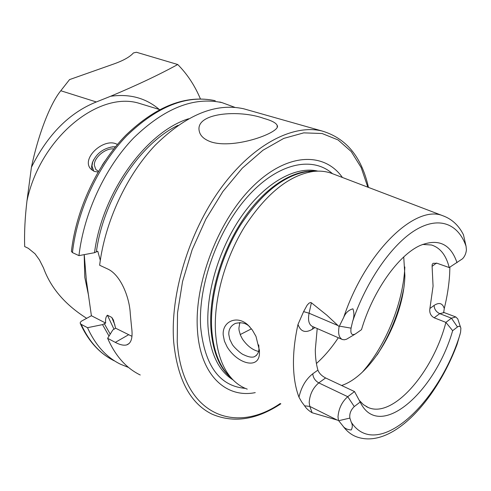 <?xml version="1.0" encoding="UTF-8"?>
<svg xmlns="http://www.w3.org/2000/svg" width="491" height="491" viewBox="0 0 491 491"><rect width="100%" height="100%" fill="white"/><g stroke="black" fill="none" stroke-linecap="round" stroke-linejoin="round"><path stroke-width="0.74" d="M259.438 350.439L259.451 352.004C260.181 369.883 238.16 364.666 227.204 347.057L224.412 341.092L223.215 334.997C222.079 321.224 237.558 314.565 248.391 325.447L252.349 330.038L255.983 336.378L259.438 350.433M249.993 327.086C246.439 323.188 241.572 321.961 235.385 323.409C230.702 325.754 228.511 329.486 228.824 334.604L229.763 339.306L232.169 344.185C233.256 346.585 241.149 354.134 243.855 354.833C248.501 357.055 252.024 357.681 254.424 356.712C257.566 354.87 259.064 352.072 258.923 348.303L258.751 344.915M117.459 144.428L116.171 143.875C103.245 138.075 80.978 158.532 90.706 168.904L94.223 171.384L98.059 172.053M263.863 118.417C271.603 120.565 276.034 122.879 277.145 125.352C282.147 131.748 235.404 149.51 211.363 142.016C204.373 139.591 200.353 136.032 199.303 131.324C194.553 112.629 239.522 109.444 263.863 118.417M298.976 397.188C301.302 387 305.899 379.193 312.767 373.78C313.141 377.745 315.148 380.783 318.776 382.888L347.732 396.697C341.902 401.896 338.661 408.604 338.004 416.834L338.459 420.425L312.129 412.753C308.557 410.574 306.046 408.267 304.61 405.83L301.578 401.761L298.976 397.188C295.545 388.228 293.71 377.475 293.471 364.942C293.28 352.348 294.784 338.839 297.994 324.416L303.61 311.619L309.072 313.221L311.392 302.775L310.6 302.505L309.017 303.168L307.157 305.144L303.61 311.619M436.407 263.066L432.105 266.349L432.178 264.526L433.08 263.305L437.125 263.286L449.21 267.558L462.516 258.782C464.707 256.517 466.014 253.546 466.425 249.864L466.051 246.206C458.226 223.663 438.979 215.85 415.484 230.04C392.051 244.217 366.396 280.772 352.618 321.409C354.214 317.033 354.318 312.835 352.925 308.827C348.659 309.968 345.578 312.822 343.694 317.395L339.121 326.601L326.828 315.167L311.392 302.775M360.167 402.031L354.514 391.566L347.732 396.697L354.275 406.573L360.167 402.031C378.905 441.63 434.879 393.021 452.659 330.67L457.471 326.963C459.251 325.736 460.392 326.153 460.883 328.227L460.583 332.29L457.066 344.412C435.916 400.871 391.978 449.099 357.11 437.027C351.513 435.075 346.701 431.294 342.681 425.685L338.459 420.425M457.471 326.963L451.444 318.186L455.752 316.947L457.759 318.88L460.503 327.11M239.811 322.575L238.896 328.313L239.135 330.596L240.498 335.304L242.486 339.128C247.286 345.965 252.638 350.071 258.536 351.439M341.607 385.49C372.184 375.554 403.848 319.346 404.885 275.727L403.737 256.953M333.346 174.017L331.106 173.17C325.619 171.279 319.666 170.702 313.246 171.451C289.236 175.164 266.392 193.522 244.714 226.523C224.939 258.469 213.683 299.449 215.475 331.701C216.881 352.894 222.564 368.778 232.519 379.347C236.883 383.901 241.793 387.166 247.249 389.136M342.417 177.478C324.232 151.682 287.125 152.56 252.761 186.512C218.391 220.207 194.117 283.098 197.431 329.854C200.058 374.694 225.627 398.539 255.252 392.628M84.249 254.633L86.367 280.324L91.4 315.731L81.322 321.237L80.297 322.378L80.236 323.366L81.181 324.348L87.521 327.693L102.527 324.625L105.657 323.072C105.258 319.353 105.847 316.732 107.425 315.21L111.795 317.432L113.353 319.893L115.6 328.197L112.82 329.958L107.633 338.317L115.311 342.374C120.013 344.854 123.812 345.689 126.715 344.891C131.355 343.289 132.981 337.458 131.594 327.393L130.281 313.804C129.538 296.975 120.381 274.506 107.541 268.921L99.636 265.244C104.957 221.705 126.58 175.318 155.291 145.133C186.126 114.808 215.567 102.687 243.622 108.763L321.955 130.98C292.814 123.879 252.491 144.673 220.619 188.562C188.783 232.39 169.947 294.901 173.716 342.233C177.521 379.494 190.287 403.461 212.008 414.14C233.569 423.346 256.517 419.897 280.864 403.792M107.633 338.317C115.41 355.975 126.279 368.201 140.248 374.995M354.514 391.566L325.601 377.953C321.722 375.916 319.162 373.307 317.91 370.122C316.222 364.218 315.351 357.473 315.302 349.887L317.211 328.547M449.21 267.558C446.159 255.283 440.249 247.765 431.485 245.003L422.622 244.432M432.105 266.349L433.068 286.173L429.913 308.483C429.232 312.699 430.644 315.799 434.161 317.781L445.896 322.391L452.659 330.67M359.179 400.269L363.432 404.676L368.36 407.567C393.187 418.498 433.105 372.061 445.896 322.391L451.444 318.186L439.733 313.645C436.143 311.883 434.265 309.146 434.105 305.427C439.157 302.118 442.544 303.15 444.269 308.52C447.154 296.779 448.94 285.418 449.627 274.438L449.897 267.129M444.269 308.52L443.735 312.251M86.655 318.303C65.094 304.696 50.708 287.898 43.49 267.902L39.433 259.886L35.033 253.786L28.331 248.317L24.679 246.562C24.225 232.691 24.992 217.452 26.974 200.844L31.424 167.284C47.787 134.491 69.415 112.715 96.322 101.962L110.579 96.273C129.655 93.609 145.876 98.004 159.244 109.45M31.424 167.284C38.427 133.718 50.487 103.306 60.792 90.743L69.538 79.603L114.053 63.891C123.529 60.491 129.986 56.846 133.411 52.954L136.424 52.249L177.742 64.517C187.249 74.098 194.798 85.557 200.408 98.887M177.742 64.517C159.102 74.736 136.719 85.317 110.579 96.273M444.637 216.421L443.005 215.813C451.904 219.072 458.717 225.387 463.455 234.753L466.051 246.206M457.011 262.697C450.67 243.99 438.457 238.221 420.376 245.39C398.655 254.786 372.847 290.899 361.493 329.676L355.386 333.954C351.752 335.684 350.31 333.751 351.059 328.154L352.618 321.409M354.275 406.573C350.746 410.071 349.285 413.907 349.88 418.087L351.231 422.168C352.642 424.733 352.648 427.33 351.243 429.95C347.254 429.729 344.4 428.305 342.681 425.685M87.521 327.693C95.444 345.185 106.437 357.362 120.498 364.23L128.581 367.464M102.527 324.625L109.02 336.077M72.435 252.595L71.404 251.38C76.308 209.006 97.347 164.325 125.8 135.258C156.365 105.97 186.187 94.456 215.267 100.716C186.967 94.542 157.531 106.16 126.942 135.571C98.482 164.853 77.326 210.007 72.435 252.595L78.953 255.627C83.943 212.806 105.209 167.357 133.73 137.861C164.381 108.229 193.828 96.494 222.067 102.65L234.827 107.339M188.55 118.761C146.177 131.962 102.171 192.57 94.524 252.699L78.953 255.627M100.299 260.353L97.783 251.257L94.524 252.699M248.084 110.027L243.622 108.763M240.209 334.574L251.441 328.823M91.4 315.731L105.657 323.072M115.6 328.197L131.962 336.304M354.729 334.353L346.591 339.201L344.394 339.784L342.417 339.533C338.993 337.869 337.894 333.555 339.121 326.601M93.799 171.212L91.983 165.958L92.652 162.128C96.426 153.603 103.012 148.528 112.414 146.889L115.373 146.938M92.148 170.254L91.559 166.922L92.271 162.865L93.658 159.765M110.69 147.122L115.551 146.723M98.47 171.341L95.788 169.456L94.315 165.105C93.99 157.476 105.577 147.859 113.771 148.933M325.601 377.953L318.776 382.888C312.927 387.902 309.729 394.457 309.189 402.546L309.809 406.407L312.129 412.753M304.61 405.83L309.809 406.407L337.452 420.186M434.161 317.781L439.733 313.645L444.367 312.552M315.161 171.261L307.679 171.519C284.001 175.17 261.531 193.147 240.265 225.455C220.864 256.732 209.866 296.852 211.676 328.497C213.094 349.291 218.716 364.905 228.542 375.339L229.837 376.64M315.67 171.224C293.753 169.137 265.416 186.801 243.573 218.747C221.772 250.686 208.89 294.152 210.872 327.988C212.548 351.225 219.305 367.882 231.144 377.96M317.91 171.132C296.202 165.927 266.582 181.695 243.26 213.837C219.968 245.954 205.87 291.451 208 326.625C210.08 353.054 218.446 370.828 233.108 379.954M332.444 173.654C312.393 155.782 277.802 163.006 247.82 196.425C217.838 229.684 197.855 285.351 200.672 327.301C204.747 365.807 219.63 386.165 245.31 388.375M367.808 187.151L361.173 167.548L351.206 151.535L338.072 139.941L322.096 133.509L303.763 132.858L283.755 138.407L262.93 150.264L242.278 168.18L222.902 191.496L205.87 219.146L192.165 249.698L182.554 281.515L177.521 312.847L177.233 342.043C182.198 414.152 234.213 435.222 280.238 403.516M84.182 254.645L84.777 277.298L88.65 295.913M143.581 104.669L139.8 103.515C99.391 90.172 40.28 137.486 26.974 200.844M331.106 173.17L443.005 215.813C415.65 203.949 365.562 251.57 343.694 317.395M351.231 422.168C376.72 461.295 438.518 404.609 460.067 334.316M81.181 324.348C89.147 341.779 100.176 353.943 114.268 360.83M104.295 323.643L110.223 334.132M107.425 315.21L114.016 329.283M111.795 317.432L114.937 325.067M239.485 323.459L240.209 322.587M219.772 101.999L222.067 102.65M178.092 125.322C139.88 143.446 103.57 198.247 96.371 251.791M377.389 354.551C390.063 334.58 398.76 313.019 403.473 289.862M362.475 372.006C386.036 345.216 403.228 302.536 404.854 266.969M316.419 363.506C324.348 356.417 331.646 347.831 338.311 337.747M115.311 342.374L128.464 334.825M434.105 305.427L429.913 308.483M436.376 263.421L436.745 263.158M338.661 420.713L349.88 418.087M314.915 327.546L312.485 329.173C305.47 333.346 300.639 331.763 297.994 324.416M312.767 373.78L317.91 370.122M312.485 329.173L313.006 326.711M341.951 339.33L312.509 326.497C308.907 324.723 307.759 320.298 309.072 313.221L338.072 325.601M339.342 326.116L351.059 328.154M60.792 90.743L96.322 101.962M249.766 326.834L248.385 325.453M277.145 125.352L277.182 127.009M455.752 316.947L443.447 312.307M229.819 376.628L232.519 379.347M315.179 171.261L307.679 171.519L313.246 171.451M143.55 104.663L159.624 109.567M366.286 406.579L368.36 407.567M110.291 358.694C97.586 351.249 87.594 339.539 80.315 323.551M113.685 320.764L113.353 319.893M368.453 187.396C361.689 156.93 346.192 138.124 321.955 130.98M377.137 354.907C390.014 334.739 398.809 312.939 403.528 289.506M126.715 344.891L129.188 343.448M256.584 355.288L254.424 356.712M259.451 351.998L258.917 348.303M92.652 162.128L92.271 162.865M112.414 146.889L113.182 146.741M104.779 161.281L102.06 165.455"/></g></svg>
